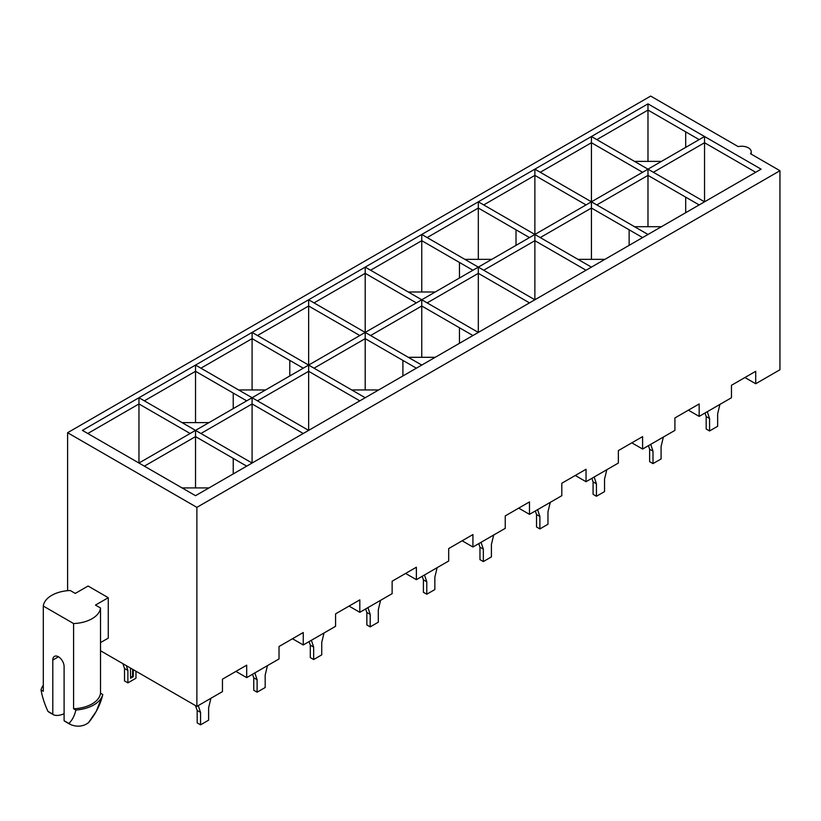<?xml version="1.0" encoding="UTF-8"?>
<svg xmlns="http://www.w3.org/2000/svg" width="821" height="821" viewBox="0 0 821 821"><rect width="100%" height="100%" fill="white"/><g stroke="black" fill="none" stroke-linecap="round" stroke-linejoin="round"><path stroke-width="1.23" d="M246.7 466.154L195.531 436.608L144.352 466.154M195.531 487.92L195.531 430.389L138.965 397.733L647.985 103.857L761.098 169.167L195.531 495.689L82.408 430.389L138.965 397.733L138.965 403.953L87.796 433.498M246.7 400.843L195.531 371.297L144.352 400.843M195.531 422.61L195.531 365.078L252.088 397.733L138.965 463.034L138.965 403.953L190.144 433.498M303.257 368.188L252.088 338.642L200.909 368.188M252.088 389.954L252.088 332.423L308.645 365.078L308.645 305.997L257.466 335.532M472.927 335.532L421.758 305.997L370.589 335.532M421.758 357.309L421.758 299.778L365.201 267.123L365.201 273.342L314.022 302.887M472.927 270.232L421.758 240.686L370.589 270.232M421.758 291.999L421.758 234.467L478.315 267.123L365.201 332.423L365.201 273.342L416.37 302.887M699.153 204.922L647.985 175.386L596.816 204.922M647.985 226.699L647.985 169.167L591.428 136.512L591.428 142.731L540.259 172.277M699.153 139.621L647.985 110.076L596.816 139.621M647.985 161.388L647.985 103.857M58.445 656.779L52.79 660.043L52.79 714.157L47.967 711.376A56.598 32.676 60 0 1 41.05 689.968L43.297 691.261L43.297 606.052L73.592 623.55A28.961 16.718 0 0 0 100.521 607.992L95.472 605.077L108.269 597.698L88.073 586.03L75.275 593.419L70.226 590.504A28.961 16.718 0 0 0 43.297 606.052M52.79 660.043A7.994 4.618 60 0 1 54.443 656.39A7.994 4.618 60 0 1 60.61 658.524A7.994 4.618 60 0 1 64.1 666.58L64.1 720.694L71.417 724.922C77.821 727.139 83.516 726.39 88.504 722.675L96.303 711.253A56.598 40.178 -44.5 0 1 88.504 722.675M73.592 623.55L73.592 708.759L75.84 710.052A56.598 32.676 60 0 1 68.913 723.465M69.97 724.276L64.9 721.351A9.524 5.501 -60 0 1 64.1 720.694M52.79 714.157A9.524 5.501 120 0 0 53.591 714.814A9.524 5.501 120 0 0 54.555 715.183A29.32 16.923 120 0 0 64.1 713.716M75.84 710.052A31.424 18.144 0 0 0 102.769 694.504L100.521 693.211L100.521 607.992M102.687 694.864L102.502 695.623A56.598 40.178 -44.5 0 1 96.303 711.253L102.502 695.623A56.598 40.178 -44.5 0 0 102.769 694.504A56.598 32.676 60 0 1 102.687 694.864A56.598 32.676 60 0 1 102.646 695.038M67.599 590.679L67.599 432.718L196.876 507.357L196.876 706.388L100.521 650.755M100.521 642.597L108.269 638.122L108.269 597.698M67.599 432.718L650.673 96.078L738.202 146.62A9.524 5.501 180 0 1 751.205 151.731A9.524 5.501 180 0 1 750.548 153.743L779.95 170.717L779.95 369.748L755.71 383.746L744.934 377.527M196.876 706.388L222.46 691.61L222.46 679.172L246.7 665.174L246.7 677.623L279.017 658.955L279.017 646.517L303.257 632.529L303.257 644.967L335.573 626.31L335.573 613.872L359.814 599.874L359.814 612.312L392.13 593.655L392.13 581.217L416.37 567.219L416.37 579.657L448.687 561L448.687 548.561L472.927 534.563L472.927 547.002L505.243 528.344L505.243 515.906L529.483 501.918L529.483 514.357L561.8 495.699L561.8 483.251L586.04 469.263L586.04 481.701L618.357 463.044L618.357 450.606L642.597 436.608L642.597 449.046L674.913 430.389L674.913 417.951L699.153 403.953L699.153 416.391L731.47 397.733L731.47 385.295L755.71 371.297L755.71 383.746M699.153 416.391L688.378 410.172M642.597 449.046L631.821 442.827M586.04 481.701L575.264 475.482M529.483 514.357L518.708 508.137M472.927 547.002L462.151 540.782M416.37 579.657L405.595 573.438M359.814 612.312L349.038 606.093M303.257 644.967L292.481 638.748M246.7 677.623L235.925 671.404M196.876 507.357L779.95 170.717M478.315 259.344L478.315 208.031L427.146 237.577M647.985 169.167L704.541 201.812L704.541 136.512L534.871 234.467L534.871 175.386L483.702 204.922M647.985 234.467L591.428 201.812L591.428 142.731L642.597 172.277M755.71 172.277L704.541 142.731L653.372 172.277M591.428 259.344L591.428 201.812L534.871 169.167L534.871 175.386L586.04 204.922M591.428 267.123L478.315 201.812L478.315 208.031L529.483 237.577M586.04 270.232L534.871 240.686L534.871 234.467L478.315 267.123L534.871 299.778L534.871 240.686L483.702 270.232M421.758 365.078L308.645 299.778L308.645 305.997L359.814 335.532M365.201 389.954L365.201 332.423L252.088 397.733L308.645 430.389L308.645 371.297L257.466 400.843M642.597 237.577L591.428 208.031L540.259 237.577M421.758 299.778L478.315 332.423L478.315 273.342L427.146 302.887M529.483 302.887L478.315 273.342L478.315 267.123M416.37 368.188L365.201 338.642L314.022 368.188M365.201 397.733L308.645 365.078L308.645 371.297L359.814 400.843M195.531 430.389L252.088 463.034L252.088 403.953L200.909 433.498M303.257 433.498L252.088 403.953L252.088 397.733M73.592 708.759A28.961 16.718 0 0 0 100.521 693.211M43.297 685.268A31.424 18.144 0 0 0 41.05 689.968M47.967 711.376L49.003 711.971M634.52 161.388L661.449 161.388M685.689 131.842L685.689 147.39M634.52 226.699L661.449 226.699M685.689 197.153L685.689 212.701M629.132 245.356L629.132 229.808M604.892 259.344L577.963 259.344M464.85 259.344L491.779 259.344M516.019 245.356L516.019 229.808M459.462 262.453L459.462 278.001M408.294 291.999L435.222 291.999M459.462 327.764L459.462 343.311M408.294 357.309L435.222 357.309M351.737 389.954L378.666 389.954M402.906 375.967L402.906 360.419M289.792 360.419L289.792 375.967M238.613 389.954L265.552 389.954M182.057 422.61L208.996 422.61M233.236 393.064L233.236 408.622M182.057 487.92L208.996 487.92M233.236 458.375L233.236 473.922M719.925 404.404L717.646 413.856L717.646 426.294L709.56 430.953L706.193 429.014L706.193 416.575L705.003 413.014M707.281 411.701L709.56 418.515L709.56 430.953M706.193 416.575L709.56 418.515M663.368 437.049L661.09 446.501L661.09 458.949L653.003 463.608L649.637 461.669L649.637 449.231L648.446 445.67M650.714 444.356L653.003 451.17L653.003 463.608M649.637 449.231L653.003 451.17M606.811 469.704L604.533 479.156L604.533 491.594L596.446 496.264L593.08 494.314L593.08 481.876L591.89 478.325M594.158 477.011L596.446 483.826L596.446 496.264M593.08 481.876L596.446 483.826M550.255 502.36L547.966 511.811L547.966 524.25L539.89 528.919L536.524 526.969L536.524 514.531L535.333 510.98M537.601 509.667L539.89 516.481L539.89 528.919M536.524 514.531L539.89 516.481M493.698 535.015L491.41 544.467L491.41 556.905L483.333 561.564L479.967 559.624L479.967 547.186L478.776 543.625M481.044 542.322L483.333 549.126L483.333 561.564M479.967 547.186L483.333 549.126M437.141 567.67L434.853 577.122L434.853 589.56L426.776 594.219L423.41 592.28L423.41 579.842L422.22 576.28M424.488 574.967L426.776 581.781L426.776 594.219M423.41 579.842L426.776 581.781M380.585 600.315L378.296 609.767L378.296 622.205L370.22 626.875L366.854 624.935L366.854 612.487L365.663 608.936M367.931 607.622L370.22 614.436L370.22 626.875M366.854 612.487L370.22 614.436M324.028 632.97L321.74 642.422L321.74 654.86L313.663 659.53L310.297 657.58L310.297 645.142L309.107 641.591M311.375 640.277L313.663 647.092L313.663 659.53M310.297 645.142L313.663 647.092M267.472 665.626L265.183 675.078L265.183 687.516L257.106 692.185L253.74 690.235L253.74 677.797L252.55 674.246M254.818 672.933L257.106 679.737L257.106 692.185M253.74 677.797L257.106 679.737M126.393 665.687L127.891 670.439L127.891 682.887L135.968 678.218L135.968 671.219M127.891 682.887L124.525 680.937L124.525 668.499L122.904 663.676M130.457 668.037L130.58 678.218L133.269 676.668L133.269 669.669M127.891 670.439L124.525 668.499M133.269 676.668L132.602 676.278L130.58 677.438M132.602 669.279L132.602 676.278M210.915 698.281L208.626 707.733L208.626 720.171L200.55 724.83L197.184 722.891L197.184 710.452L195.439 705.557M198.261 705.578L200.55 712.392L200.55 724.83M197.184 710.452L200.55 712.392M126.721 666.97L127.655 666.426M751.205 154.122L751.205 151.731M48.521 711.889L53.591 714.814"/></g></svg>
